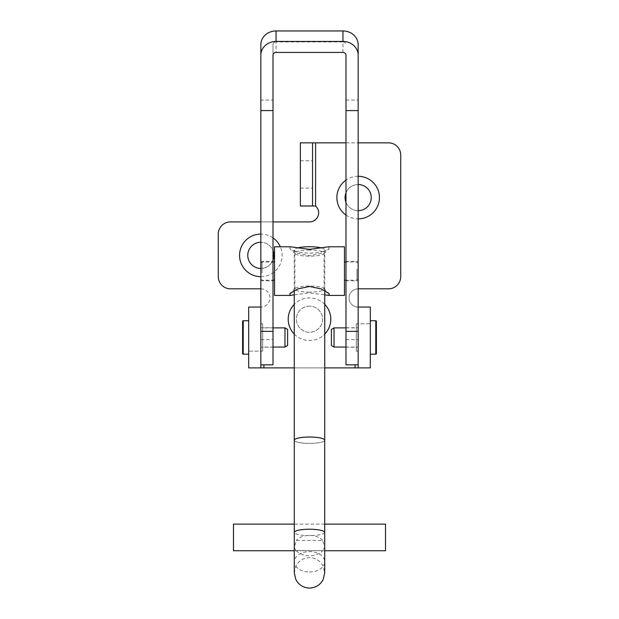 <?xml version="1.0" encoding="UTF-8"?>
<svg xmlns="http://www.w3.org/2000/svg" width="619" height="619" viewBox="0 0 619 619"><rect width="100%" height="100%" fill="white"/><g stroke="black" fill="none" stroke-linecap="round" stroke-linejoin="round"><path stroke-width="0.46" stroke-dasharray="3.1 2.32" d="M324.735 304.355A21.286 21.286 0 0 0 294.265 304.355M294.265 334.09A21.286 21.286 0 0 0 324.735 334.09M309.5 306.15A13.076 13.076 0 0 0 296.424 319.226A13.076 13.076 0 0 0 309.5 332.302A13.076 13.076 0 0 0 322.576 319.226A13.076 13.076 0 0 0 309.5 306.15A13.076 13.076 0 0 0 296.424 319.226A13.076 13.076 0 0 0 309.5 332.302A13.076 13.076 0 0 0 322.576 319.226A13.076 13.076 0 0 0 309.5 306.15M260.847 242.292A13.076 13.076 0 0 0 247.77 255.368A13.076 13.076 0 0 0 260.847 268.437A13.076 13.076 0 0 0 273.923 255.368A13.076 13.076 0 0 0 260.847 242.292A13.076 13.076 0 0 1 273.01 250.563M358.153 176.299A21.286 21.286 0 0 0 345.99 180.121M345.99 215.056A21.286 21.286 0 0 0 358.153 218.878M345.99 202.39A13.076 13.076 0 0 0 371.23 197.585A13.076 13.076 0 0 0 345.99 192.788M358.153 184.516A13.076 13.076 0 0 0 345.077 197.585A13.076 13.076 0 0 0 358.153 210.661M312.541 174.426L312.541 160.739L312.541 174.426M300.377 174.426L300.377 160.739L300.377 174.426M370.317 337.471L370.317 323.783L370.317 337.471M358.153 337.471L358.153 323.783L358.153 337.471M260.847 337.471L260.847 323.783L260.847 337.471M248.683 337.471L248.683 323.783L248.683 337.471M370.317 307.063L355.113 307.063L370.317 307.063L370.317 367.879L358.153 367.879L358.153 307.063A9.123 9.123 0 0 1 349.031 297.94A9.123 9.123 0 0 1 358.153 288.818L388.562 288.818A12.163 12.163 0 0 0 400.725 276.654L400.725 155.013A12.163 12.163 0 0 0 388.562 142.85L300.377 142.85L312.541 142.85L312.541 205.995L300.377 205.995L300.377 142.85M248.683 367.879L248.683 307.063L260.847 307.063L260.847 367.879L248.683 367.879L370.317 367.879M300.377 205.995L315.582 205.995A9.123 9.123 0 0 1 309.5 221.919L230.438 221.919A12.163 12.163 0 0 0 218.275 234.083L218.275 276.654A12.163 12.163 0 0 0 230.438 288.818L260.847 288.818A9.123 9.123 0 0 1 269.969 297.94A9.123 9.123 0 0 1 260.847 307.063L248.683 307.063M260.847 276.654A21.286 21.286 0 0 0 280.322 246.772M273.01 237.897A21.286 21.286 0 0 0 260.847 234.083M345.99 142.85L358.153 142.85M273.01 221.919L260.847 221.919M260.847 288.818A9.123 9.123 0 0 1 269.969 297.94A9.123 9.123 0 0 1 260.847 307.063M294.265 367.879L324.735 367.879M358.153 307.063A9.123 9.123 0 0 1 349.031 297.94A9.123 9.123 0 0 1 358.153 288.818M260.847 268.437A13.076 13.076 0 0 0 273.01 260.166M273.01 347.166L273.01 327.737L273.01 347.166L260.847 347.197L260.847 327.737L260.847 347.166M273.01 280.802L273.01 261.373L273.01 280.802M260.847 280.802L260.847 261.373L260.847 280.802M358.153 280.802L358.153 261.373L358.153 280.802M345.99 280.802L345.99 261.373L345.99 280.802M358.153 347.166L358.153 327.737L358.153 347.166L345.99 347.197L345.99 327.737L345.99 347.166M342.949 52.422L342.949 41.922L276.051 41.922L276.051 52.422M345.99 364.839L345.99 55.161M345.99 100.085L358.153 100.085L358.153 44.669M358.153 331.351L358.153 100.085M342.949 41.922A3.041 2.747 -0 0 1 345.99 44.669M273.01 55.161L273.01 44.669A3.041 2.747 -0 0 1 276.051 41.922M273.01 44.669L273.01 100.085L260.847 100.085L260.847 44.669M260.847 331.351L260.847 100.085M273.01 364.839L273.01 100.085M262.673 351.151L262.673 323.783L262.673 351.151L248.683 351.151L248.683 323.783L248.683 351.151L260.847 351.151M262.673 323.783L260.847 323.783M248.683 320.743L248.683 354.192L248.683 320.743M273.01 327.892L262.673 327.892L262.673 347.05L262.673 327.892M273.01 347.05L262.673 347.05M284.972 347.05L284.972 327.892M242.602 321.354L242.602 353.588M287.603 345.526L287.603 329.409M356.327 323.783L356.327 351.151L356.327 323.783L370.317 323.783L370.317 351.151L370.317 323.783L358.153 323.783M356.327 351.151L358.153 351.151M370.317 354.192L370.317 320.743L370.317 354.192M345.99 347.05L356.327 347.05L356.327 327.892L356.327 347.05M345.99 327.892L356.327 327.892M334.028 327.892L334.028 347.05M331.397 329.409L331.397 345.526M328.844 246.772L329.192 248.59L321.083 253.333L309.5 255.709L297.932 253.333L289.808 248.59L290.156 246.772M309.5 250.076A14.593 3.049 180 0 0 294.907 253.125A14.593 3.049 180 0 0 295.24 253.775A14.593 3.049 180 0 0 309.5 256.173A14.593 3.049 180 0 0 323.76 253.775A14.593 3.049 180 0 0 324.093 253.125A14.593 3.049 180 0 0 309.5 250.076M294.265 294.837L309.5 292.849L324.735 294.837M309.5 292.129A14.593 3.049 -0 0 1 294.907 289.073A14.593 3.049 -0 0 1 295.24 288.423A14.593 3.049 -0 0 1 309.5 286.024A14.593 3.049 -0 0 1 323.76 288.423A14.593 3.049 -0 0 1 324.093 289.073A14.593 3.049 -0 0 1 309.5 292.129M260.847 272.755L260.847 263.191L260.847 272.755M262.061 273.01L262.061 261.976L262.061 273.01M274.526 273.01L274.526 261.976L274.526 273.01M358.153 269.451L358.153 279.007L358.153 269.451M356.939 269.195L356.939 280.221L356.939 269.195M344.474 269.195L344.474 280.221L344.474 269.195M344.474 295.425L344.474 246.772M274.526 295.425L274.526 246.772M385.521 550.748L385.521 524.115M233.479 550.748L233.479 524.115M295.828 550.453L294.296 547.32L296.323 540.472L322.677 540.472L324.704 547.32L322.677 550.639L295.828 550.453M324.704 440.419A15.235 3.188 -0 0 1 309.5 443.405A15.204 3.18 180 0 0 324.704 440.217M321.64 247.979A15.235 3.188 -0 0 1 324.735 249.906A15.235 3.188 -0 0 1 309.5 253.094A15.235 3.188 -0 0 1 294.265 249.906A15.235 3.188 -0 0 1 297.36 247.979M296.323 550.639A15.204 10.19 180 0 0 309.5 555.746A15.204 10.19 180 0 0 322.677 550.639M322.677 540.472A15.204 10.19 180 0 0 309.5 535.365A15.204 10.19 180 0 0 296.323 540.472M294.296 440.217A15.204 3.18 180 0 0 309.5 443.397A15.235 3.188 -0 0 1 294.296 440.419M355.113 367.879L355.113 364.839M263.887 364.839L263.887 367.879M315.582 142.85L315.582 205.995M345.99 339.591L358.153 339.591M260.847 339.591L273.01 339.591M243.213 354.192L243.213 320.743M375.787 320.743L375.787 354.192M324.704 532.402A15.204 3.18 -0 0 1 309.5 535.582A15.204 3.18 -0 0 1 294.296 532.402M309.5 571.995A15.204 10.19 180 0 0 324.704 561.812A15.204 10.19 180 0 0 309.5 551.622A15.204 10.19 180 0 0 294.296 561.812A15.204 10.19 180 0 0 309.5 571.995M300.377 160.739L312.541 160.739M300.377 188.106L312.541 188.106M260.847 280.833L273.01 280.833M345.99 280.833L358.153 280.833M345.99 327.737L358.153 327.737M345.99 261.373L358.153 261.373M260.847 261.373L273.01 261.373M260.847 327.737L273.01 327.737M295.24 253.775L289.808 248.59M295.24 288.423L289.808 293.615M260.847 263.191L262.061 261.976L273.01 261.976M260.847 279.007L262.061 280.221L273.01 280.221M358.153 279.007L356.939 280.221L345.99 280.221M294.907 253.125L294.907 289.073M324.093 253.125L324.093 289.073M358.153 263.191L356.939 261.976L345.99 261.976M323.76 288.423L329.192 293.615M323.76 253.775L329.192 248.59M324.704 547.32L324.704 572.846L323.157 566.153C320.224 560.721 315.667 557.881 309.5 557.642C303.333 557.881 298.776 560.721 295.843 566.153L294.296 572.846M324.704 524.115L294.296 524.115M324.735 290.59L324.735 249.906M294.265 290.59L294.265 249.906M324.704 550.748L294.296 550.748"/><path stroke-width="0.93" d="M294.265 304.355A21.286 21.286 0 0 0 294.265 334.09M260.847 234.083A21.286 21.286 0 0 0 239.561 255.368A21.286 21.286 0 0 0 260.847 276.654M260.847 242.292A13.076 13.076 0 0 0 247.77 255.368A13.076 13.076 0 0 0 260.847 268.437M345.99 180.121A21.286 21.286 0 0 0 345.99 215.056M345.99 192.788A13.076 13.076 0 0 0 345.99 202.39M358.153 307.063L358.153 367.879L370.317 367.879L370.317 307.063L358.153 307.063M260.847 367.879L248.683 367.879L248.683 307.063L260.847 307.063L260.847 367.879L294.265 367.879M312.541 205.995L300.377 205.995L300.377 142.85L312.541 142.85L312.541 205.995L315.582 205.995A9.123 9.123 0 0 1 309.5 221.919L273.01 221.919M324.735 334.09A21.286 21.286 0 0 0 324.735 304.355M280.322 246.772A21.286 21.286 0 0 0 273.01 237.897M358.153 218.878A21.286 21.286 0 0 0 379.439 197.585A21.286 21.286 0 0 0 358.153 176.299M358.153 288.818L388.562 288.818A12.163 12.163 0 0 0 400.725 276.654L400.725 155.013A12.163 12.163 0 0 0 388.562 142.85L358.153 142.85M312.541 142.85L345.99 142.85M260.847 221.919L230.438 221.919A12.163 12.163 0 0 0 218.275 234.083L218.275 276.654A12.163 12.163 0 0 0 230.438 288.818L260.847 288.818M324.735 367.879L358.153 367.879M358.153 210.661A13.076 13.076 0 0 0 371.23 197.585A13.076 13.076 0 0 0 358.153 184.516M273.01 260.166A13.076 13.076 0 0 0 273.01 250.563M358.153 55.161L358.153 44.669A15.204 13.719 -0 0 0 342.949 30.95L276.051 30.95L276.051 41.442L342.949 41.442A15.204 13.719 180 0 1 358.153 55.161L358.153 331.351L345.99 331.351L345.99 364.839L358.153 364.839M276.051 41.442A15.204 13.719 180 0 0 260.847 55.161L260.847 110.577L273.01 110.577L273.01 55.161A3.041 2.747 180 0 1 276.051 52.422L342.949 52.422A3.041 2.747 180 0 1 345.99 55.161L345.99 331.351M345.99 110.577L358.153 110.577M260.847 55.161L260.847 44.669A15.204 13.719 -0 0 1 276.051 30.95M260.847 110.577L260.847 331.351L273.01 331.351L273.01 364.839L260.847 364.839M273.01 110.577L273.01 331.351M242.602 353.588L242.602 321.354A0.611 0.611 0 0 1 243.213 320.743L243.213 354.192A0.611 0.611 0 0 1 242.602 353.588M284.972 347.05L284.972 327.892L287.603 329.409L287.603 345.526L284.972 347.05L273.01 347.05M248.683 320.743L243.213 320.743M248.683 354.192L243.213 354.192M284.972 327.892L273.01 327.892M376.398 321.354L376.398 353.588A0.611 0.611 0 0 1 375.787 354.192L375.787 320.743A0.611 0.611 0 0 1 376.398 321.354L376.398 353.588M334.028 327.892L334.028 347.05L331.397 345.526L331.397 329.409L334.028 327.892L345.99 327.892M370.317 354.192L375.787 354.192M370.317 320.743L375.787 320.743M334.028 347.05L345.99 347.05M290.156 295.425L274.526 295.425L274.526 246.772L290.156 246.772L309.5 249.349L328.844 246.772L344.474 246.772L344.474 295.425L328.844 295.425L329.192 293.615L321.075 288.864L309.5 286.489L297.917 288.864L289.808 293.615L290.156 295.425L294.265 294.837M324.735 294.837L328.844 295.425M324.704 524.115L385.521 524.115L385.521 550.748L324.704 550.748M294.296 524.115L233.479 524.115L233.479 550.748L294.296 550.748M294.296 440.419A15.235 3.188 -0 0 1 294.265 440.217A15.235 3.188 -0 0 1 309.5 437.029A15.235 3.188 -0 0 1 324.735 440.217A15.235 3.188 -0 0 1 324.704 440.419M297.36 247.979A15.235 3.188 -0 0 1 309.5 246.718A15.235 3.188 -0 0 1 321.64 247.979M324.704 532.402L324.704 440.217A15.204 3.18 180 0 0 309.5 437.037A15.204 3.18 180 0 0 294.296 440.217L294.296 532.402A15.204 3.18 -0 0 1 309.5 529.222A15.204 3.18 -0 0 1 324.704 532.402L324.704 572.846L323.157 579.531C320.224 584.97 315.667 587.81 309.5 588.05C303.333 587.81 298.776 584.97 295.843 579.531L294.296 572.846L294.296 532.402M315.582 142.85L315.582 205.995M263.887 364.839L263.887 367.879M355.113 367.879L355.113 364.839M342.949 30.95L342.949 41.442M294.296 572.846L294.296 547.32M273.01 280.221L274.526 280.221M345.99 280.221L344.474 280.221M345.99 261.976L344.474 261.976M273.01 261.976L274.526 261.976M324.735 440.217L324.735 290.59M294.265 440.217L294.265 290.59"/></g></svg>
